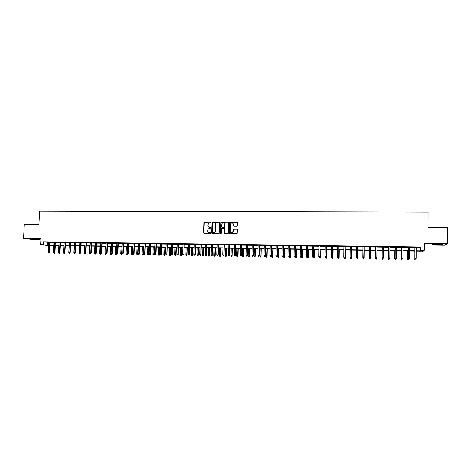 <?xml version="1.0" encoding="UTF-8"?>
<svg xmlns="http://www.w3.org/2000/svg" width="471" height="471" viewBox="0 0 471 471"><rect width="100%" height="100%" fill="white"/><g stroke="black" fill="none" stroke-linecap="round" stroke-linejoin="round"><path stroke-width="0.71" d="M210.979 222.383L210.596 221.976L204.585 221.941L204.002 222.512L203.666 232.951L204.214 233.539L210.231 233.598L210.643 233.192L209.477 232.774C208.382 232.65 207.799 232.026 207.723 230.896L208.188 228.859L210.714 228.046L210.425 227.375L209.648 227.369C208.553 227.246 207.97 226.622 207.894 225.497L208.323 223.513L210.979 222.383M210.82 222.047L204.261 222.253L203.813 233.004L204.108 233.528M210.46 232.845L209.477 232.774M210.643 227.44L209.648 227.369M437.895 243.925C433.667 243.925 431.842 244.072 432.419 244.378L436.847 244.655C441.062 244.661 442.893 244.508 442.34 244.208L437.895 243.925M33.147 238.762L31.039 238.991L37.45 239.468L39.57 239.239L33.147 238.762M236.925 226.263L237.519 225.686L237.602 222.724L237.037 222.135L229.83 222.259L229.348 233.204L229.907 233.799L237.072 233.746L237.408 229.701L236.842 229.112L233.551 229.224L232.692 232.645C231.338 233.292 230.507 232.88 230.201 231.414L230.401 224.479L230.908 223.348C232.274 222.595 233.133 222.977 233.481 224.496L233.451 225.656L234.01 226.245L236.925 226.263M416.199 247.628L420.197 247.687L420.968 247.022L420.956 250.219L424.306 250.266L422.328 251.767L419.096 251.714L419.838 251.12L416.187 251.067M48.584 245.744L40.618 244.549L40.948 238.408L23.55 238.185L24.327 224.349L38.893 224.455L39.611 211.143L428.092 212.032L428.057 227.305L447.444 227.446L447.45 243.519L424.33 243.23L424.306 250.266M40.618 244.549L48.613 245.226M420.968 247.022L43.326 241.794L43.179 244.59M219.745 222.612L219.192 222.029L212.027 222.206L211.573 233.027L212.121 233.616L219.245 233.522L219.745 222.612M221.335 222.041L228.088 222.082L228.647 222.665L228.341 233.192L227.746 233.775L224.85 233.746L224.296 233.157L224.42 228.888L223.866 228.3L221.535 228.453L221.229 233.298L221.093 233.598L220.428 233.292L220.905 222.23L228.088 222.082M424.324 244.991L444.648 245.261L447.45 243.519M23.55 238.185L33.941 239.857L40.865 239.945M50.173 242.277L48.766 242.253M55.29 242.347L53.888 242.33M60.423 242.418L59.028 242.4M65.581 242.488L64.186 242.471M70.756 242.565L69.361 242.541M75.949 242.636L74.559 242.618M81.165 242.706L79.782 242.689M86.405 242.783L85.021 242.765M91.657 242.853L90.279 242.836M96.938 242.93L95.56 242.912M102.231 243.001L100.859 242.983M107.553 243.077L106.181 243.06M112.887 243.154L111.527 243.13M118.25 243.224L116.89 243.207M123.632 243.301L122.277 243.283M129.03 243.377L127.682 243.36M134.459 243.454L133.11 243.436M139.905 243.531L138.556 243.513M145.368 243.607L144.032 243.589M150.861 243.684L149.525 243.666M156.372 243.76L155.036 243.743M161.9 243.837L160.576 243.819M167.458 243.913L166.133 243.896M173.034 243.996L171.715 243.972M178.633 244.072L177.32 244.055M184.255 244.149L182.948 244.131M189.901 244.231L188.594 244.214M195.571 244.308L194.27 244.29M201.264 244.39L199.963 244.372M206.975 244.467L205.686 244.449M212.715 244.549L211.426 244.531M218.473 244.632L217.19 244.614M224.261 244.708L222.977 244.69M230.066 244.79L228.794 244.773M235.9 244.873L234.629 244.855M241.753 244.955L240.493 244.938M247.634 245.038L246.374 245.02M253.539 245.12L252.285 245.103M259.468 245.203L258.22 245.185M265.42 245.285L264.178 245.267M271.402 245.367L270.16 245.35M277.407 245.456L276.171 245.438M283.43 245.538L282.206 245.521M289.488 245.621L288.264 245.603M295.564 245.709L294.346 245.691M301.67 245.791L300.457 245.774M307.798 245.88L306.592 245.862M313.957 245.962L312.756 245.95M320.139 246.05L318.944 246.033M326.35 246.139L325.155 246.121M332.585 246.227L331.396 246.209M338.843 246.315L337.666 246.298M345.131 246.404L343.96 246.386M351.448 246.492L350.277 246.474M357.789 246.58L356.629 246.563M364.16 246.669L363 246.651M370.559 246.757L369.399 246.739M376.994 246.845L375.823 246.828M383.459 246.939L382.269 246.922M389.953 247.028L388.746 247.01M396.47 247.116L395.246 247.104M403.017 247.21L401.781 247.193M409.593 247.304L408.339 247.287M43.326 241.794L48.76 242.459M50.162 242.483L53.877 242.536M55.278 242.553L59.016 242.606M60.418 242.624L64.174 242.677M65.569 242.695L69.355 242.748M70.744 242.771L74.553 242.824M75.943 242.842L79.77 242.895M81.159 242.918L85.01 242.971M86.393 242.989L90.273 243.042M91.651 243.065L95.548 243.118M96.926 243.136L100.853 243.195M102.225 243.213L106.175 243.266M107.541 243.289L111.515 243.342M112.881 243.36L116.879 243.419M118.239 243.436L122.266 243.495M123.62 243.513L127.67 243.572M129.025 243.589L133.099 243.648M134.447 243.666L138.551 243.725M139.893 243.743L144.02 243.801M145.362 243.819L149.513 243.878M150.85 243.896L155.03 243.954M156.36 243.972L160.57 244.031M161.894 244.055L166.128 244.113M167.452 244.131L171.709 244.19M173.028 244.208L177.314 244.266M178.627 244.29L182.942 244.349M184.249 244.367L188.588 244.425M189.895 244.443L194.264 244.508M195.565 244.526L199.957 244.59M201.252 244.608L205.674 244.667M206.969 244.685L211.42 244.749M212.709 244.767L217.184 244.832M218.467 244.849L222.971 244.908M224.255 244.932L228.788 244.991M230.06 245.008L234.623 245.073M235.894 245.091L240.487 245.155M241.747 245.173L246.368 245.238M247.628 245.256L252.279 245.326M253.533 245.344L258.214 245.409M259.462 245.426L264.172 245.491M265.42 245.509L270.154 245.574M271.396 245.591L276.165 245.662M277.401 245.679L282.2 245.744M283.43 245.762L288.258 245.827M289.482 245.844L294.346 245.915M295.564 245.933L300.451 246.003M301.664 246.015L306.592 246.086M307.798 246.103L312.75 246.174M313.951 246.192L318.938 246.262M320.133 246.28L325.155 246.351M326.344 246.362L331.396 246.439M332.579 246.451L337.66 246.521M338.843 246.539L343.954 246.616M345.131 246.627L350.277 246.704M351.443 246.716L356.624 246.792M357.789 246.81L363 246.881M364.154 246.898L369.399 246.969M370.559 246.987L375.817 247.063M376.994 247.075L382.264 247.151M383.459 247.169L388.74 247.246M389.947 247.257L395.246 247.334M396.47 247.352L401.775 247.428M403.017 247.446L408.339 247.516M409.593 247.534L414.927 247.611M416.199 247.393L414.927 247.375M419.096 251.108L419.096 251.714M53.082 245.544L53.052 246.08L49.979 245.95M416.187 250.778L420.185 250.837L420.956 250.219M50.02 245.244L53.735 245.303M55.136 245.326L58.875 245.379M60.27 245.403L64.032 245.456M65.428 245.479L69.213 245.538M70.609 245.556L74.412 245.615M75.802 245.638L79.634 245.691M81.024 245.715L84.874 245.774M86.258 245.791L90.138 245.85M91.515 245.874L95.419 245.933M96.796 245.95L100.723 246.009M102.095 246.033L106.046 246.092M107.412 246.115L111.391 246.174M112.757 246.192L116.755 246.256M118.115 246.274L122.142 246.333M123.502 246.357L127.553 246.415M128.907 246.439L132.981 246.498M134.329 246.521L138.433 246.58M139.781 246.604L143.908 246.663M145.245 246.686L149.401 246.745M150.738 246.769L154.918 246.833M156.248 246.851L160.458 246.916M161.788 246.934L166.022 246.998M167.34 247.016L171.603 247.081M172.922 247.104L177.208 247.169M178.527 247.187L182.836 247.251M184.149 247.275L188.488 247.34M189.795 247.357L194.164 247.422M195.465 247.446L199.863 247.51M201.158 247.528L205.586 247.599M206.875 247.616L211.326 247.681M212.615 247.705L217.096 247.77M218.379 247.787L222.889 247.858M224.167 247.876L228.7 247.946M229.978 247.964L234.54 248.034M235.812 248.052L240.404 248.123M241.67 248.14L246.292 248.211M247.552 248.229L252.203 248.299M253.457 248.317L258.137 248.388M259.391 248.411L264.101 248.482M265.344 248.5L270.089 248.57M271.325 248.588L276.1 248.659M277.331 248.682L282.135 248.753M283.365 248.77L288.193 248.841M289.418 248.865L294.281 248.935M295.5 248.953L300.392 249.029M301.611 249.047L306.533 249.124M307.74 249.141L312.697 249.212M313.898 249.23L318.885 249.306M320.086 249.324L325.102 249.4M326.297 249.418L331.348 249.495M332.532 249.512L337.619 249.589M338.796 249.606L343.912 249.683M345.09 249.701L350.236 249.783M351.407 249.801L356.588 249.877M357.748 249.895L362.964 249.971M364.124 249.989L369.37 250.072M370.53 250.089L375.793 250.166M376.965 250.183L382.24 250.266M383.429 250.284L388.716 250.36M389.923 250.384L395.222 250.46M396.447 250.478L401.757 250.56M402.999 250.578L408.322 250.66M409.576 250.678L414.91 250.76M49.997 245.615L53.052 246.08M414.91 251.049L409.576 250.966M408.322 250.949L402.999 250.866M401.757 250.849L396.447 250.766M395.222 250.749L389.923 250.666M388.716 250.649L383.429 250.566M382.24 250.548L376.965 250.472M375.787 250.454L370.524 250.372M369.364 250.354L364.118 250.272M362.964 250.254L357.748 250.178M356.582 250.16L351.401 250.083M350.236 250.066L345.084 249.983M343.912 249.966L338.796 249.889M337.613 249.871L332.532 249.795M331.343 249.777L326.291 249.701M325.102 249.683L320.08 249.606M318.885 249.589L313.898 249.512M312.691 249.495L307.734 249.418M306.527 249.4L301.605 249.324L301.475 256.978L302.559 256.995L302.7 249.342M300.392 249.306L295.494 249.23M294.275 249.212L289.412 249.135M288.187 249.118L283.359 249.047M282.129 249.029L277.325 248.953M276.094 248.935L271.32 248.865M270.083 248.847L265.338 248.77M264.096 248.753L259.386 248.682M258.132 248.664L253.451 248.594M252.197 248.57L247.546 248.5M246.286 248.482L241.664 248.411M240.398 248.394L235.8 248.323M234.534 248.305L229.966 248.235M228.694 248.217L224.161 248.146M222.877 248.129L218.373 248.058M217.09 248.04L212.609 247.97M211.32 247.952L206.869 247.881M205.574 247.864L201.152 247.799M199.851 247.775L195.459 247.711M194.158 247.693L189.789 247.622M188.482 247.605L184.137 247.54M182.83 247.516L178.515 247.452M177.202 247.434L172.916 247.369M171.591 247.346L167.335 247.281M166.01 247.263L161.777 247.198M160.446 247.181L156.242 247.116M154.906 247.092L150.726 247.028M149.389 247.01L145.239 246.945M143.896 246.928L139.769 246.863M138.421 246.845L134.317 246.78M132.969 246.763L128.895 246.698M127.541 246.68L123.49 246.616M122.13 246.598L118.103 246.533M116.743 246.516L112.746 246.451M111.38 246.433L107.4 246.374M106.034 246.351L102.083 246.292M100.712 246.268L96.785 246.209M95.407 246.192L91.504 246.127M90.126 246.109L86.246 246.05M84.862 246.027L81.006 245.968M79.623 245.95L75.79 245.891M74.4 245.868L70.597 245.815M69.202 245.791L65.416 245.732M64.021 245.715L60.259 245.656M58.857 245.632L55.125 245.579M53.718 245.556L50.003 245.497M47.4 242.441L47.259 245.203M420.197 247.687L420.185 250.837M209.059 227.263L209.789 227.428M208.941 232.686L209.619 232.827M219.498 222.118L212.168 222.271L211.709 233.08L212.003 233.604M213.08 222.801L212.668 223.207L212.386 232.397L212.768 232.809L214.935 232.244L215.477 230.967L215.665 224.679C215.588 223.554 215.006 222.93 213.905 222.807L213.08 222.801M214.699 223.001L215.8 224.744L215.612 231.025L215.07 232.303L212.91 232.862M224.155 228.382L224.549 228.947L224.708 233.728M221.464 222.106L220.875 222.683L220.74 233.698M224.549 224.467C224.172 222.907 223.301 222.547 221.929 223.389L221.417 226.881L221.971 227.464L223.89 227.481L224.479 226.904L224.679 224.526L223.772 223.077M224.679 224.526L224.426 227.375L222.106 227.528M232.733 223.124L233.604 224.561L233.822 226.21M231.167 232.892L232.815 232.698L233.286 231.438M237.149 229.2L233.669 229.283L233.41 231.496M237.36 222.241L229.96 222.324L229.754 233.775M54.518 252.58L54.942 252.633L55.307 245.579M53.835 253.286L54.601 253.327L53.835 253.286L53.576 252.462M54.448 252.727L54.342 253.298M54.942 252.633L54.601 253.327M49.049 252.615L48.537 252.609L49.32 252.65L49.184 251.879L48.26 251.867L48.772 242.159M49.696 242.171L49.184 251.879L49.667 251.944L50.179 242.176M49.32 252.65L49.667 251.944M48.26 251.867L48.537 252.609M59.658 252.68L59.988 252.721L60.353 245.656M58.887 253.38L59.652 253.422L58.887 253.38L58.634 252.326M59.499 252.833L59.393 253.386M59.988 252.721L59.652 253.422M64.815 252.78L65.587 242.388M63.956 253.469L64.715 253.51L63.956 253.469L63.715 252.191M64.568 252.927L64.462 253.48M65.057 252.815L64.715 253.51M69.991 252.886L70.155 252.538M69.043 253.563L69.802 253.604L69.043 253.563L68.772 252.827L69.125 245.791M68.772 252.827L69.102 252.833M69.661 253.015L69.555 253.569M70.138 252.903L69.802 253.604M74.147 253.657L74.907 253.698L74.147 253.657L73.882 252.921L74.23 245.868M73.882 252.921L74.306 252.927M74.771 253.11L74.659 253.663M75.242 252.998L74.907 253.698M54.177 252.709L53.659 252.697L54.442 252.744L54.312 251.973L53.388 251.956L53.894 242.229M54.819 242.241L54.312 251.973L54.789 252.032L55.295 242.247M54.442 252.744L54.789 252.032M53.388 251.956L53.659 252.697M59.322 252.803L58.804 252.792L59.581 252.833L59.458 252.062L58.534 252.044L59.034 242.3M59.958 242.312L59.458 252.062L59.929 252.126L60.429 242.318M59.581 252.833L59.929 252.126M58.534 252.044L58.804 252.792M64.486 252.892L63.968 252.886L64.745 252.927L64.627 252.156L63.697 252.138L64.191 242.371M64.745 252.927L65.092 252.215L64.627 252.156L65.122 242.382M63.697 252.138L63.968 252.886M69.673 252.986L69.155 252.974L69.926 253.021L69.814 252.244L68.878 252.226L69.367 242.441M70.303 242.459L69.814 252.244L70.273 252.309L70.762 242.465M69.926 253.021L70.273 252.309M68.878 252.226L69.155 252.974M79.275 253.745L80.029 253.792L79.275 253.745L79.01 253.009L79.352 245.944M79.01 253.009L79.528 253.021M79.899 253.198L79.787 253.757M80.311 253.204L80.029 253.792M74.877 253.08L74.359 253.068L75.13 253.115L75.024 252.338L74.082 252.321L74.565 242.518M75.507 242.53L75.024 252.338L75.472 252.397L75.955 242.536M75.13 253.115L75.472 252.397M74.082 252.321L74.359 253.068M84.421 253.84L85.174 253.881L84.421 253.84L84.156 253.104L84.492 246.021M84.156 253.104L84.774 253.115M85.051 253.286L84.939 253.851M85.451 253.298L85.174 253.881M80.105 253.174L79.581 253.162L80.353 253.21L80.253 252.427L79.311 252.409L79.787 242.589M80.729 242.6L80.253 252.427L80.694 252.491L81.171 242.606M80.353 253.21L80.694 252.491M79.311 252.409L79.581 253.162M89.59 253.934L90.338 253.975L89.59 253.934L89.319 253.192L89.655 246.103M89.319 253.192L90.038 253.204M90.22 253.369L90.102 253.946M90.615 253.392L90.338 253.975M85.351 253.268L84.827 253.257L85.592 253.298L85.498 252.521L84.556 252.503L85.027 242.665M85.969 242.677L85.498 252.521L85.934 252.586L86.405 242.683M85.592 253.298L85.934 252.586M84.556 252.503L84.827 253.257M94.771 254.028L95.525 254.069L94.771 254.028L94.506 253.286L94.836 246.18M94.506 253.286L95.325 253.298M95.413 253.451L95.295 254.04M95.801 253.48L95.525 254.069M90.62 253.363L90.091 253.351L90.856 253.392L90.768 252.615L89.82 252.597L90.285 242.736M91.233 242.748L90.768 252.615L91.197 252.674L91.662 242.753M90.856 253.392L91.197 252.674M89.82 252.597L90.091 253.351M99.976 254.122L100.723 254.163L99.976 254.122L99.711 253.38L100.04 246.262M99.711 253.38L100.635 253.398M100.647 253.427L100.5 254.134M101 253.575L100.723 254.163M95.907 253.457L95.377 253.445L96.143 253.492L96.06 252.709L95.107 252.691L95.566 242.812M96.52 242.824L96.06 252.709L96.478 252.768L96.938 242.83M96.143 253.492L96.478 252.768M95.107 252.691L95.377 253.445M105.204 254.216L105.951 254.258L105.204 254.216L104.939 253.475L105.893 253.292M105.728 254.228L105.963 253.504M104.939 253.475L105.263 246.339M106.222 253.669L105.951 254.258M101.218 253.551L100.682 253.539L101.448 253.586L101.371 252.797L100.411 252.786L100.865 242.883M101.824 242.895L101.371 252.797L101.783 252.862L102.236 242.901M101.448 253.586L101.783 252.862M100.411 252.786L100.682 253.539M110.45 254.311L111.191 254.352L110.45 254.311L110.185 253.563L111.132 253.581L111.15 253.139M110.973 254.322L111.315 253.61M110.185 253.563L110.502 246.421M111.474 253.751L111.191 254.352M106.546 253.645L106.01 253.633L106.77 253.681L106.705 252.892L105.739 252.88L106.187 242.959M107.147 242.971L106.705 252.892L107.105 252.956L107.553 242.977M106.77 253.681L107.105 252.956M105.739 252.88L106.01 253.633M115.713 254.405L116.455 254.452L115.713 254.405L115.454 253.657L116.402 253.675L116.714 246.516M116.243 254.417L116.69 253.722M115.454 253.657L115.766 246.498M116.743 253.828L116.455 254.452M111.898 253.739L111.362 253.734L112.116 253.775L112.057 252.986L111.091 252.974L111.533 243.03M112.492 243.048L112.057 252.986L112.451 253.051L112.893 243.054M112.116 253.775L112.451 253.051M111.091 252.974L111.362 253.734M121 254.505L121.742 254.546L121 254.505L120.735 253.751L122.071 253.781M121.53 254.511L122.001 246.592M120.735 253.751L121.047 246.58M122.066 253.834L121.742 254.546M117.267 253.84L116.731 253.828L117.485 253.869L117.426 253.08L116.461 253.068L116.896 243.107M117.862 243.118L117.426 253.08L117.821 253.145L118.256 243.124M117.485 253.869L117.821 253.145M116.461 253.068L116.731 253.828M126.31 254.599L127.046 254.64L126.31 254.599L126.045 253.851L127.37 253.928L127.388 253.604M126.84 254.611L127.305 246.674M126.045 253.851L126.352 246.657M127.37 253.928L127.046 254.64M122.66 253.934L122.119 253.922L122.872 253.969L122.825 253.18L121.854 253.162L122.277 243.183M123.249 243.195L122.825 253.18L123.208 253.239L123.638 243.201M122.872 253.969L123.208 253.239M121.854 253.162L122.119 253.922M131.639 254.693L132.375 254.74L131.639 254.693L131.374 253.946L132.698 254.022L132.722 253.416M132.168 254.705L132.634 246.757M131.374 253.946L131.674 246.739M132.698 254.022L132.375 254.74M128.077 254.028L127.535 254.022L128.283 254.063L128.242 253.274L127.264 253.257L127.688 243.26M128.66 243.272L128.242 253.274L128.612 253.333L129.036 243.277M128.283 254.063L128.612 253.333M127.264 253.257L127.535 254.022M136.984 254.793L137.72 254.835L136.984 254.793L136.725 254.04L138.044 254.116L138.339 246.839M137.52 254.799L137.979 246.839M136.725 254.04L137.02 246.822M138.044 254.116L137.72 254.835M133.511 254.128L132.969 254.116L133.717 254.163L133.682 253.369L132.698 253.351L133.116 243.33M134.094 243.348L133.682 253.369L134.047 253.433L134.459 243.354M133.717 254.163L134.047 253.433M132.698 253.351L132.969 254.116M142.354 254.888L143.084 254.935L142.354 254.888L142.095 254.134L143.408 254.21L143.702 246.922M142.896 254.899L143.349 246.916M142.095 254.134L142.383 246.904M143.408 254.21L143.084 254.935M138.969 254.228L138.421 254.216L139.169 254.258L139.139 253.463L138.156 253.445L138.562 243.407M139.546 243.425L139.139 253.463L139.498 253.528L139.905 243.43M139.169 254.258L139.498 253.528M138.156 253.445L138.421 254.216M147.747 254.988L148.477 255.029L147.747 254.988L147.482 254.228L148.795 254.311L149.083 247.004M148.288 254.994L148.742 246.998M147.482 254.228L147.77 246.987M148.795 254.311L148.477 255.029M144.45 254.322L143.902 254.311L144.644 254.358L144.621 253.563L143.631 253.545L144.032 243.483M145.021 243.501L144.621 253.563L144.968 253.622L145.374 243.507M144.644 254.358L144.968 253.622M143.631 253.545L143.902 254.311M153.157 255.082L153.882 255.129L153.157 255.082L152.898 254.328L154.205 254.405L154.488 247.087M153.699 255.094L154.152 247.081M152.898 254.328L153.175 247.069M154.205 254.405L153.882 255.129M149.949 254.422L149.401 254.411L150.143 254.458L150.125 253.657L149.13 253.639L149.525 243.56M150.52 243.578L150.125 253.657L150.467 253.722L150.861 243.584M150.143 254.458L150.467 253.722M149.13 253.639L149.401 254.411M158.592 255.182L159.316 255.223L158.592 255.182L158.327 254.422L159.634 254.505L159.91 247.169M159.133 255.194L159.587 247.163M158.327 254.422L158.603 247.151M159.634 254.505L159.316 255.223M155.471 254.523L154.918 254.511L155.66 254.552L155.648 253.757L154.653 253.739L155.041 243.637M156.036 243.654L155.648 253.757L155.983 253.816L156.372 243.66M155.66 254.552L155.983 253.816M154.653 253.739L154.918 254.511M164.043 255.282L164.768 255.323L164.043 255.282L163.784 254.523L165.085 254.599L165.356 247.251M164.591 255.294L165.038 247.246M163.784 254.523L164.055 247.234M165.085 254.599L164.768 255.323M161.017 254.617L160.464 254.611L161.2 254.652L161.194 253.851L160.199 253.834L160.582 243.719M161.577 243.731L161.194 253.851L161.524 253.916L161.906 243.737M161.2 254.652L161.524 253.916M160.199 253.834L160.464 254.611M169.519 255.382L170.243 255.423L169.519 255.382L169.26 254.617L170.555 254.699L170.826 247.334M170.072 255.388L170.514 247.334M169.26 254.617L169.525 247.316M170.555 254.699L170.243 255.423M166.587 254.717L166.028 254.711L166.763 254.752L166.763 253.951L165.763 253.934L166.139 243.795M167.14 243.807L166.763 253.951L167.087 254.016L167.464 243.813M166.763 254.752L167.087 254.016M165.763 253.934L166.028 254.711M175.018 255.482L175.736 255.523L175.018 255.482L174.759 254.717L176.048 254.793L176.313 247.416M175.571 255.488L176.013 247.416M174.759 254.717L175.024 247.399M176.048 254.793L175.736 255.523M172.174 254.817L171.615 254.811L172.351 254.852L172.357 254.052L171.35 254.034L171.721 243.872M172.727 243.884L172.357 254.052L172.669 254.11L173.04 243.89M172.351 254.852L172.669 254.11M171.35 254.034L171.615 254.811M180.54 255.582L181.253 255.623L180.54 255.582L180.275 254.817L181.565 254.893L181.824 247.505M181.094 255.588L181.529 247.499M180.275 254.817L180.534 247.481M181.565 254.893L181.253 255.623M177.791 254.917L177.226 254.911L177.956 254.952L177.973 254.152L176.961 254.134L177.326 243.949M178.332 243.966L177.973 254.152L178.274 254.21L178.639 243.966M177.956 254.952L178.274 254.21M176.961 254.134L177.226 254.911M186.08 255.682L186.793 255.724L186.08 255.682L185.821 254.917L187.105 254.994L187.358 247.587M186.634 255.688L187.069 247.581M185.821 254.917L186.074 247.569M187.105 254.994L186.793 255.724M191.644 255.782L192.356 255.824L191.644 255.782L191.385 255.011L192.663 255.094L192.91 247.669M192.203 255.794L192.633 247.669M191.385 255.011L191.632 247.652M192.663 255.094L192.356 255.824M197.231 255.883L197.938 255.924L197.231 255.883L196.972 255.111L198.244 255.194L198.491 247.758M197.791 255.894L198.22 247.752M196.972 255.111L197.214 247.734M198.244 255.194L197.938 255.924M183.425 255.023L182.86 255.011L183.59 255.052L183.613 254.246L182.595 254.228L182.948 244.031M183.967 244.043L183.902 254.311L184.261 244.049M183.59 255.052L183.902 254.311M182.595 254.228L182.86 255.011M189.083 255.123L188.518 255.111L189.242 255.158L189.271 254.346L188.253 254.328L188.6 244.108M189.619 244.119L189.56 254.411L189.907 244.125M189.242 255.158L189.56 254.411M188.253 254.328L188.518 255.111M194.764 255.223L194.193 255.211L194.917 255.258L194.953 254.446L193.928 254.428L194.27 244.184M195.294 244.202L195.23 254.511L195.577 244.202M194.917 255.258L195.23 254.511M193.928 254.428L194.193 255.211M202.836 255.983L203.543 256.03L202.836 255.983L202.577 255.211L203.849 255.294L204.09 247.84M203.401 255.994L203.825 247.84M202.577 255.211L202.818 247.823M203.849 255.294L203.543 256.03M200.469 255.323L199.898 255.317L200.617 255.359L200.664 254.546L199.633 254.528L199.969 244.266M200.993 244.278L200.929 254.611L201.264 244.284M200.617 255.359L200.929 254.611M199.633 254.528L199.898 255.317M208.465 256.089L209.171 256.13L208.465 256.089L208.211 255.311L209.477 255.394L209.707 247.929M209.03 256.094L209.46 247.923M208.211 255.311L208.441 247.905M209.477 255.394L209.171 256.13M206.198 255.429L205.621 255.417L206.339 255.465L206.392 254.652L205.362 254.628L205.686 244.343M206.716 244.361L206.651 254.711L206.981 244.367M206.339 255.465L206.651 254.711M205.362 254.628L205.621 255.417M214.122 256.189L214.823 256.23L214.122 256.189L213.863 255.417L215.123 255.494L215.353 248.011M214.688 256.2L215.112 248.011M213.863 255.417L214.093 247.993M215.123 255.494L214.823 256.23M211.944 255.529L211.373 255.517L212.085 255.565L212.144 254.752L211.108 254.734L211.426 244.425M212.462 244.443L212.397 254.811L212.715 244.443M212.085 255.565L212.397 254.811M211.108 254.734L211.373 255.517M219.798 256.289L220.493 256.336L219.798 256.289L219.539 255.517L220.799 255.594L221.017 248.099M220.363 256.301L220.787 248.093M219.539 255.517L219.763 248.082M220.799 255.594L220.493 256.336M217.72 255.635L217.143 255.623L217.855 255.671L217.92 254.852L216.884 254.835L217.196 244.508M218.232 244.52L218.161 254.917L218.479 244.526M217.855 255.671L218.161 254.917M216.884 254.835L217.143 255.623M225.497 256.395L226.192 256.436L225.497 256.395L225.238 255.618L226.492 255.694L226.71 248.188M226.068 256.407L226.48 248.182M225.238 255.618L225.456 248.164M226.492 255.694L226.192 256.436M223.519 255.735L222.936 255.729L223.648 255.771L223.725 254.952L222.677 254.935L222.983 244.584M224.025 244.602L223.955 255.017L224.261 244.602M223.648 255.771L223.955 255.017M222.677 254.935L222.936 255.729M231.214 256.501L231.909 256.542L231.214 256.501L230.961 255.718L232.209 255.8L232.421 248.27M231.791 256.507L232.203 248.27M230.961 255.718L231.173 248.252M232.209 255.8L231.909 256.542M229.342 255.841L228.759 255.83L229.465 255.877L229.548 255.058L228.5 255.041L228.794 244.667M229.842 244.685L229.771 255.117L230.072 244.685M229.465 255.877L229.771 255.117M228.5 255.041L228.759 255.83M236.96 256.601L237.655 256.642L236.96 256.601L236.707 255.824L237.949 255.9L238.155 248.358M237.537 256.613L237.949 248.358M236.707 255.824L236.913 248.341M237.949 255.9L237.655 256.642M235.188 255.947L234.605 255.936L235.306 255.983L235.394 255.158L234.34 255.141L234.635 244.749M235.688 244.767L235.612 255.223L235.9 244.767M235.306 255.983L235.612 255.223M234.34 255.141L234.605 255.936M242.73 256.707L243.419 256.748L242.73 256.707L242.477 255.924L243.713 256.006L243.913 248.447M243.307 256.719L243.713 248.447M242.477 255.924L242.677 248.429M243.713 256.006L243.419 256.748M241.058 256.053L240.469 256.041L241.176 256.083L241.27 255.264L240.21 255.247L240.493 244.832M241.552 244.843L241.476 255.323L241.758 244.849M241.176 256.083L241.476 255.323M240.21 255.247L240.469 256.041M248.523 256.813L249.206 256.854L248.523 256.813L248.264 256.03L249.5 256.106L249.695 248.535M249.1 256.825L249.506 248.529M248.264 256.03L248.464 248.517M249.5 256.106L249.206 256.854M246.951 256.159L246.362 256.147L247.063 256.189L247.169 255.364L246.103 255.347L246.38 244.914M247.44 244.926L247.363 255.429L247.64 244.932M247.063 256.189L247.363 255.429M246.103 255.347L246.362 256.147M254.334 256.919L255.017 256.96L254.334 256.919L254.081 256.13L255.311 256.212L255.5 248.623M254.917 256.925L255.323 248.617M254.081 256.13L254.275 248.606M255.311 256.212L255.017 256.96M252.874 256.265L252.279 256.253L252.974 256.295L253.086 255.47L252.02 255.453L252.291 244.997M253.357 245.008L253.274 255.535L253.545 245.014M252.974 256.295L253.274 255.535M252.02 255.453L252.279 256.253M260.175 257.025L260.857 257.066L260.175 257.025L259.921 256.236L261.146 256.312L261.334 248.712M260.757 257.031L261.158 248.712M259.921 256.236L260.104 248.694M261.146 256.312L260.857 257.066M258.815 256.371L258.22 256.359L258.915 256.401L259.032 255.576L257.961 255.559L258.22 245.079M259.291 245.091L259.209 255.641L259.474 245.097M258.915 256.401L259.209 255.641M257.961 255.559L258.22 256.359M266.038 257.131L266.716 257.172L266.038 257.131L265.785 256.342L267.004 256.418L267.187 248.8M266.627 257.137L267.022 248.8M265.785 256.342L265.962 248.782M267.004 256.418L266.716 257.172M264.784 256.477L264.184 256.465L264.879 256.507L265.002 255.682L263.931 255.665L264.178 245.161M265.255 245.179L265.173 255.741L265.426 245.179M264.879 256.507L265.173 255.741M263.931 255.665L264.184 256.465M271.926 257.237L272.597 257.278L271.926 257.237L271.673 256.448L272.886 256.524L273.062 248.888M272.515 257.243L272.909 248.888M271.673 256.448L271.844 248.871M272.886 256.524L272.597 257.278M270.778 256.583L270.177 256.571L270.866 256.618L271.002 255.788L269.918 255.771L270.166 245.244M271.243 245.261L271.161 255.847L271.402 245.261M270.866 256.618L271.161 255.847M269.918 255.771L270.177 256.571M277.837 257.343L278.508 257.384L277.837 257.343L277.584 256.548L278.791 256.63L278.962 248.982M278.426 257.354L278.82 248.976M277.584 256.548L277.755 248.959M278.791 256.63L278.508 257.384M276.795 256.689L276.194 256.677L276.877 256.724L277.019 255.894L275.935 255.877L276.171 245.326M277.254 245.344L277.172 255.953L277.407 245.344M276.877 256.724L277.172 255.953M275.935 255.877L276.194 256.677M283.772 257.449L284.437 257.49L283.772 257.449L283.518 256.654L284.725 256.736L284.884 249.071M284.366 257.46L284.749 249.065M283.518 256.654L283.683 249.053M284.725 256.736L284.437 257.49M282.841 256.801L282.235 256.789L282.918 256.83L283.065 256L281.976 255.983L282.206 245.415M283.295 245.426L283.206 256.059L283.436 245.432M282.918 256.83L283.206 256.059M281.976 255.983L282.235 256.789M289.73 257.555L290.395 257.602L289.73 257.555L289.477 256.766L290.678 256.842L290.837 249.159M290.324 257.566L290.713 249.159M289.477 256.766L289.636 249.141M290.678 256.842L290.395 257.602M288.906 256.907L288.299 256.895L288.982 256.942L289.141 256.106L288.046 256.089L288.264 245.497M289.359 245.515L289.271 256.171L289.488 245.515M288.982 256.942L289.271 256.171M288.046 256.089L288.299 256.895M295.711 257.666L296.377 257.708L295.711 257.666L295.464 256.872L296.659 256.948L296.812 249.253M296.312 257.678L296.695 249.247M295.464 256.872L295.617 249.236M296.659 256.948L296.377 257.708M295.005 257.019L294.393 257.007L295.07 257.048L295.235 256.212L294.134 256.195L294.351 245.585M295.447 245.597L295.352 256.277L295.57 245.597M295.07 257.048L295.352 256.277M294.134 256.195L294.393 257.007M302.323 257.784L301.723 257.772L302.382 257.82L302.665 257.054L302.812 249.342M301.723 257.772L301.475 256.978M302.665 257.054L302.382 257.82M301.122 257.125L300.51 257.113L301.181 257.16L301.358 256.324L300.257 256.301L300.457 245.668M301.564 245.685L301.469 256.383L301.67 245.685M301.181 257.16L301.469 256.383M300.257 256.301L300.51 257.113M307.757 257.884L308.417 257.925L307.757 257.884L307.51 257.084L308.693 257.166L308.835 249.436M308.364 257.896L308.735 249.43M307.51 257.084L307.516 256.748M308.693 257.166L308.417 257.925M307.269 257.237L306.65 257.225L307.322 257.266L307.504 256.43L306.397 256.412L306.597 245.756M307.704 245.768L307.604 256.489L307.804 245.768M307.322 257.266L307.604 256.489M306.397 256.412L306.65 257.225M313.816 257.996L314.469 258.037L313.816 257.996L313.568 257.19L314.746 257.272L314.881 249.524M314.422 258.002L314.793 249.524M314.746 257.272L314.469 258.037M313.439 257.349L312.821 257.337L313.492 257.378L313.68 256.536L312.567 256.518L312.756 245.838M313.869 245.856L313.768 256.601L313.957 245.856M313.492 257.378L313.768 256.601M312.567 256.518L312.821 257.337M319.75 257.301L320.828 257.378L320.957 249.618M320.51 258.114L319.897 258.102L320.551 258.149L320.751 257.319L320.875 249.618M319.897 258.102L319.697 257.449M320.828 257.378L320.551 258.149M319.638 257.454L319.02 257.443L319.685 257.49L319.88 256.648L318.767 256.63L318.944 245.927M320.062 245.939L319.962 256.707L320.139 245.944M319.685 257.49L319.962 256.707M318.767 256.63L319.02 257.443M325.967 257.413L326.933 257.49L327.051 249.712M326.621 258.226L326.009 258.214L326.656 258.255L326.862 257.431L326.986 249.712M326.009 258.214L325.82 257.602M326.933 257.49L326.656 258.255M325.861 257.566L325.237 257.555L325.903 257.602L326.109 256.76L324.984 256.736L325.161 246.015M326.279 246.027L326.179 256.819L326.35 246.027M325.903 257.602L326.179 256.819M324.984 256.736L325.237 257.555M332.214 257.525L333.062 257.596L333.18 249.801M332.762 258.338L332.143 258.326L332.791 258.367L333.003 257.537L333.121 249.801M332.143 258.326L331.955 257.708M333.062 257.596L332.791 258.367M332.114 257.678L331.49 257.666L332.149 257.714L332.361 256.866L331.237 256.848L331.401 246.097M332.526 246.115L332.42 256.93L332.585 246.115M332.149 257.714L332.42 256.93M331.237 256.848L331.49 257.666M338.484 257.637L339.22 257.708L339.326 249.895M338.926 258.449L338.308 258.438L338.949 258.479L339.173 257.649L339.279 249.895M338.308 258.438L338.119 257.82M339.22 257.708L338.949 258.479M338.39 257.79L337.76 257.778L338.419 257.825L338.643 256.978L337.513 256.96L337.666 246.186M338.796 246.203L338.69 257.036L338.843 246.203M338.419 257.825L338.69 257.036M337.513 256.96L337.76 257.778M344.784 257.749L345.402 257.82L345.502 249.989M345.113 258.561L344.489 258.55L345.131 258.591L345.361 257.761L345.467 249.989M344.489 258.55L344.307 257.931M345.402 257.82L345.131 258.591M344.695 257.902L344.065 257.896L344.719 257.937L344.949 257.089L343.812 257.072L343.96 246.274M345.096 246.292L344.99 257.148L345.131 246.292M344.719 257.937L344.99 257.148M343.812 257.072L344.065 257.896M351.107 257.861L351.607 257.931L351.707 250.083M351.325 258.673L350.707 258.661L351.342 258.703L351.584 257.873L351.678 250.083M350.707 258.661L350.518 258.043M351.607 257.931L351.342 258.703M351.03 258.02L350.395 258.008L351.042 258.049L351.284 257.201L350.141 257.178L350.283 246.362M351.419 246.38L351.313 257.26L351.448 246.38M351.042 258.049L351.313 257.26M350.141 257.178L350.395 258.008M357.842 258.043L357.931 250.178L357.842 258.043L357.577 258.815L356.941 258.773L357.577 258.815M357.46 257.973L357.825 257.984L357.571 258.785M356.759 258.155L357.395 258.167L356.759 258.155L356.5 257.29L356.629 246.451M357.666 257.372L357.789 246.468L357.395 258.167M356.747 258.12L356.5 257.29L357.648 257.313L357.389 258.132M363.842 258.09L364.189 250.278M363.836 258.897L363.212 258.885L363.842 258.932L364.095 258.096L364.183 250.278M363.212 258.92L362.97 257.719M363.212 258.885L363.076 258.073M364.101 258.155L363.842 258.932M363.135 258.267L363.777 258.279L363.135 258.267L362.882 257.407L363.006 246.539M363.135 258.232L362.882 257.407L364.042 257.484L364.16 246.557M363.771 258.243L364.154 246.557M363.777 258.279L364.042 257.484M370.247 258.202L370.4 257.749M370.129 259.015L370.394 258.208L370.129 259.044L369.5 259.003L370.129 259.044M369.5 259.003L369.482 258.19M369.5 259.032L369.252 258.243M369.541 258.349L370.188 258.361L369.541 258.349L369.293 257.519L369.405 246.627L369.293 257.578L370.453 257.537L370.559 246.645M369.293 257.578L369.541 258.385M376.453 259.127L376.718 258.32L376.447 259.162L375.817 259.115L376.447 259.162M375.811 259.15L375.652 250.448M375.817 259.115L375.575 258.296L375.911 258.302M375.564 258.355L375.634 250.448M375.982 258.467L376.629 258.473L375.982 258.467L375.734 257.631L375.834 246.722L375.723 257.69L376.894 257.649L376.994 246.733M375.723 257.69L375.976 258.497M382.152 259.262L382.799 259.244L382.152 259.262L381.899 258.473L381.987 250.548M382.164 259.233L381.922 258.414L382.375 258.42M381.899 258.473L381.963 250.543M383.005 258.626L382.799 259.244M382.269 246.81L382.175 257.808L382.293 246.81M382.446 258.579L383.1 258.591L382.446 258.579L382.205 257.743L383.37 257.767L383.459 246.828M382.175 257.808L382.434 258.614M383.1 258.591L383.37 257.767M388.516 259.38L389.176 259.356L388.516 259.38L388.263 258.585L388.357 250.643M388.54 259.344L388.298 258.526L388.858 258.538M388.263 258.585L388.322 250.643M389.382 258.738L389.176 259.356M388.746 246.898L388.663 257.92L388.781 246.898M388.946 258.697L389.594 258.709L388.946 258.697L388.699 257.861L389.87 257.878L389.953 246.916M388.663 257.92L388.922 258.732M389.594 258.709L389.87 257.878M394.91 259.492L395.581 259.474L394.91 259.492L394.651 258.697L394.751 250.737M394.939 259.462L394.698 258.638L395.375 258.65M394.651 258.697L394.704 250.737M395.787 258.85L395.581 259.474M395.246 246.992L395.175 258.037L395.293 246.992M395.469 258.815L396.123 258.826L395.469 258.815L395.222 257.973L396.399 257.996L396.47 247.01M395.175 258.037L395.44 258.844M396.123 258.826L396.399 257.996M401.333 259.609L402.01 259.592L401.333 259.609L401.068 258.815L401.168 250.837M401.363 259.58L401.121 258.756L401.922 258.767M401.068 258.815L401.115 250.837M402.216 258.968L402.01 259.592M401.781 247.081L401.716 258.149L401.84 247.081M402.016 258.932L402.676 258.944L402.016 258.932L401.775 258.09L402.958 258.108L403.017 247.098M401.716 258.149L401.987 258.962M402.676 258.944L402.958 258.108M407.78 259.727L408.463 259.709L407.78 259.727L407.509 258.926L407.621 250.937M407.821 259.698L407.58 258.867L408.492 258.885M407.509 258.926L407.55 250.937M408.681 259.085L408.463 259.709M408.339 247.175L408.28 258.267L408.41 247.175M408.598 259.05L409.258 259.062L408.598 259.05L408.357 258.208L409.54 258.226L409.593 247.193M408.28 258.267L408.557 259.079M409.258 259.062L409.54 258.226M414.256 259.845L414.951 259.827L414.256 259.845L413.985 259.044L414.097 251.031M414.303 259.815L414.062 258.985L415.092 259.003M413.985 259.044L414.015 251.031M414.927 247.263L414.88 258.385L415.163 259.197L415.869 259.18L415.204 259.168L414.951 259.827M414.88 258.385L415.01 247.263M415.204 259.168L414.963 258.32L416.158 258.344L416.199 247.281M415.869 259.18L416.158 258.344"/></g></svg>
